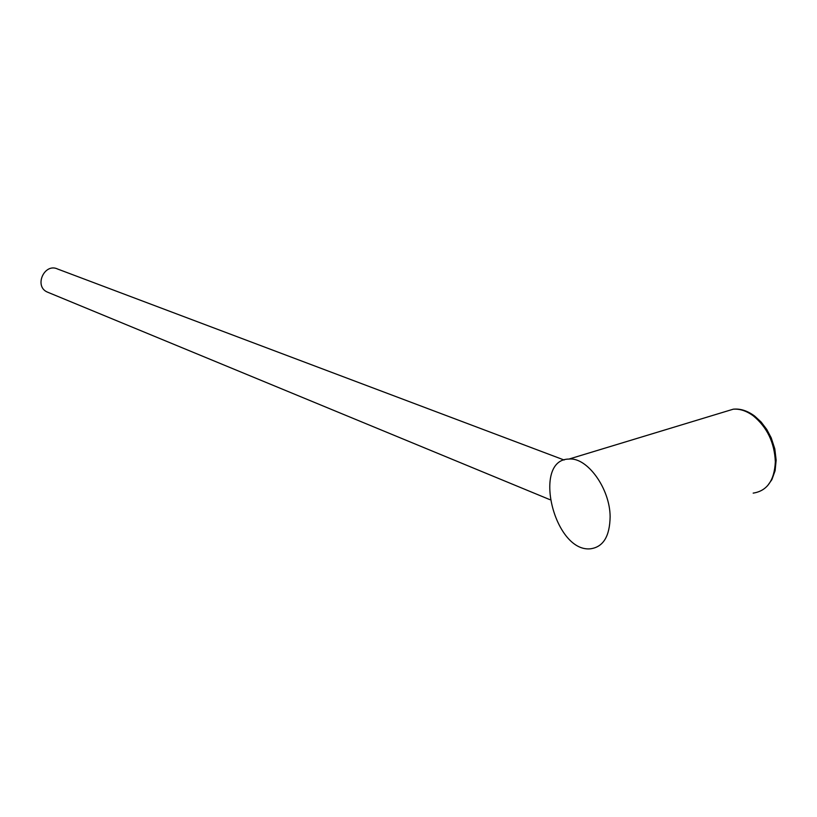 <?xml version="1.0" encoding="UTF-8"?>
<svg xmlns="http://www.w3.org/2000/svg" width="817" height="817" viewBox="0 0 817 817"><rect width="100%" height="100%" fill="white"/><g stroke="black" fill="none" stroke-linecap="round" stroke-linejoin="round"><path stroke-width="1.23" d="M564.139 460.012L57.731 269.069C44.516 262.523 33.701 286.195 47.253 292.037L48.417 292.517M610.125 516.671C609.993 488.362 587.096 457.009 568.979 459.062C531.836 459.246 553.865 552.18 590.252 548.83C603.16 547.186 609.788 536.463 610.125 516.671M724.74 411.778L733.288 409.184C739.906 408.704 746.575 410.92 753.274 415.833C767.153 427.281 774.516 442.63 775.343 461.86C774.383 480.559 766.989 490.986 753.172 493.121M549.964 499.687L47.253 292.037M767.48 485.829L771.881 479.64L775.098 470.755L776.15 460.175L774.802 448.87L771.217 437.851L766.744 429.415L761.158 422.062L754.745 416.139C747.555 410.788 740.396 408.469 733.288 409.184L568.979 459.062"/></g></svg>
